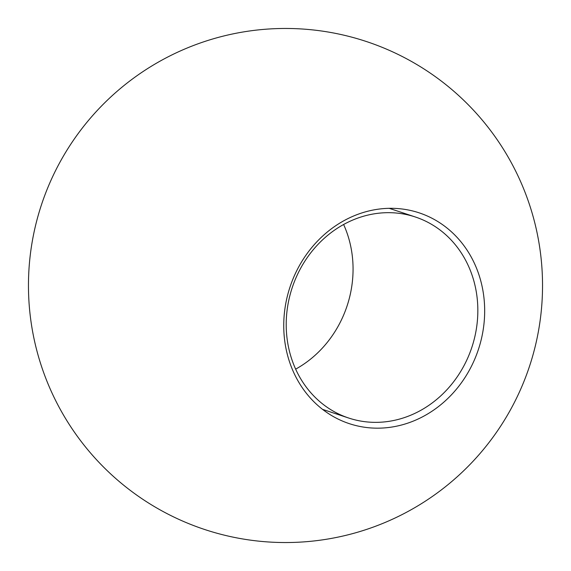 <?xml version="1.0" encoding="UTF-8"?>
<svg xmlns="http://www.w3.org/2000/svg" width="571" height="571" viewBox="0 0 571 571"><rect width="100%" height="100%" fill="white"/><g stroke="black" fill="none" stroke-linecap="round" stroke-linejoin="round"><path stroke-width="0.86" d="M295.65 369.144A105.899 94.643 108.3 0 0 343.621 224.503M292.666 361.828A105.899 94.643 108.3 0 0 348.688 418.029A105.899 94.643 108.3 0 0 471.86 347.311A105.899 94.643 108.3 0 0 415.367 217.001A105.899 94.643 108.3 0 0 313.8 249.077A105.899 94.643 108.3 0 0 292.666 361.828M290.518 364.705A111.038 99.24 108.3 0 0 462.467 381.285A111.038 99.24 108.3 0 0 399.664 208.729A111.038 99.24 108.3 0 0 290.518 364.705M322.551 409.364L348.688 418.029M389.222 208.329L415.367 217.001M212.469 39.056A257.036 257.036 0 0 0 108.583 471.967A257.036 257.036 0 0 0 535.441 345.476A257.036 257.036 0 0 0 212.469 39.056"/></g></svg>
